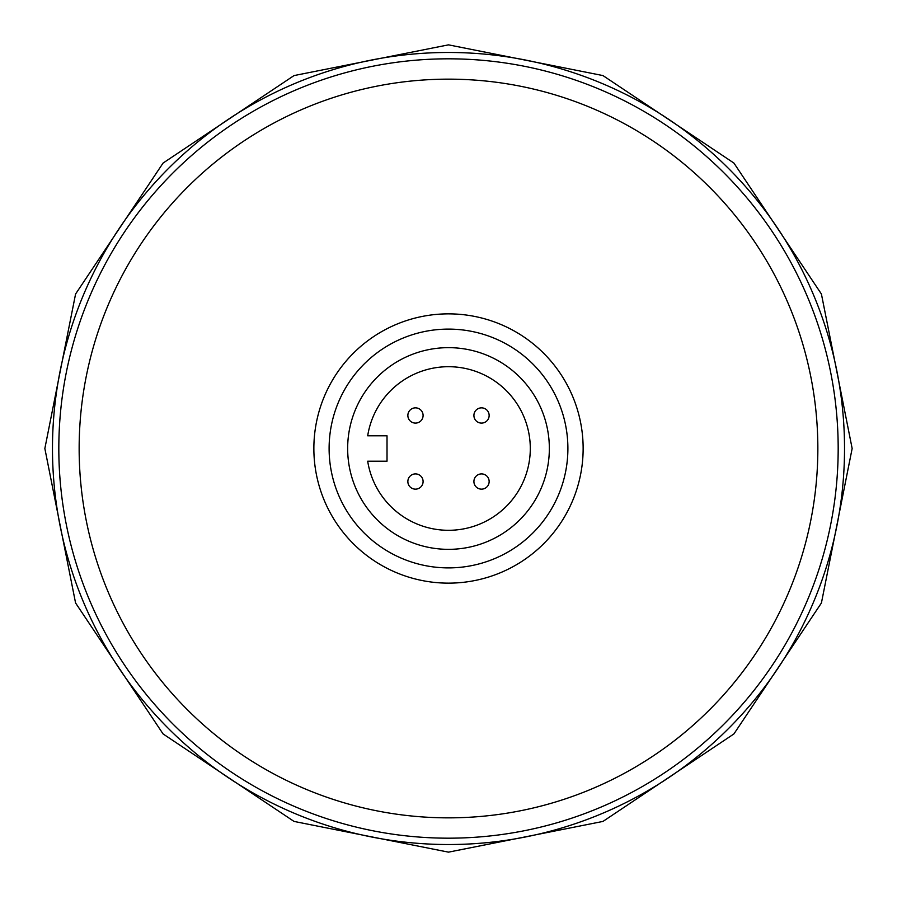 <?xml version="1.0" encoding="UTF-8"?>
<svg xmlns="http://www.w3.org/2000/svg" width="897" height="897" viewBox="0 0 897 897"><rect width="100%" height="100%" fill="white"/><g stroke="black" fill="none" stroke-linecap="round" stroke-linejoin="round"><path stroke-width="1.35" d="M481.521 407.855A7.625 7.625 0 0 0 473.908 415.479A7.625 7.625 0 0 0 481.521 423.092A7.625 7.625 0 0 0 489.145 415.479A7.625 7.625 0 0 0 481.521 407.855M367.692 435.796A81.795 81.795 0 0 1 454.869 366.951A81.795 81.795 0 0 1 530.295 448.5A81.795 81.795 0 0 1 454.869 530.049A81.795 81.795 0 0 1 367.692 461.204L387.022 461.204L387.022 435.796L367.692 435.796A81.795 81.795 0 0 1 454.869 366.951A81.795 81.795 0 0 1 530.295 448.5A81.795 81.795 0 0 1 454.869 530.049A81.795 81.795 0 0 1 367.692 461.204M347.655 448.5A100.845 100.845 0 0 1 448.5 347.655A100.845 100.845 0 0 1 549.345 448.5A100.845 100.845 0 0 1 448.5 549.345A100.845 100.845 0 0 1 347.655 448.5M567.891 448.5A119.391 119.391 0 0 1 448.5 567.891A119.391 119.391 0 0 1 329.109 448.5A119.391 119.391 0 0 1 448.5 329.109A119.391 119.391 0 0 1 567.891 448.5M817.851 448.5A369.351 369.351 0 0 1 448.5 817.851A369.351 369.351 0 0 1 79.149 448.5A369.351 369.351 0 0 1 448.5 79.149A369.351 369.351 0 0 1 817.851 448.5M838.179 448.5A389.679 389.679 0 0 1 448.5 838.179A389.679 389.679 0 0 1 58.821 448.5A389.679 389.679 0 0 1 448.5 58.821A389.679 389.679 0 0 1 838.179 448.5M448.5 844.526A396.026 396.026 0 0 0 844.526 448.5A396.026 396.026 0 0 0 448.5 52.474A396.026 396.026 0 0 0 52.474 448.5A396.026 396.026 0 0 0 448.5 844.526M415.479 473.908A7.625 7.625 0 0 0 407.855 481.521A7.625 7.625 0 0 0 415.479 489.145A7.625 7.625 0 0 0 423.092 481.521A7.625 7.625 0 0 0 415.479 473.908M415.479 423.092A7.625 7.625 0 0 1 407.855 415.479A7.625 7.625 0 0 1 415.479 407.855A7.625 7.625 0 0 1 423.092 415.479A7.625 7.625 0 0 1 415.479 423.092M481.521 473.908A7.625 7.625 0 0 1 489.145 481.521A7.625 7.625 0 0 1 481.521 489.145A7.625 7.625 0 0 1 473.908 481.521A7.625 7.625 0 0 1 481.521 473.908M448.5 313.86A134.64 134.64 0 0 0 313.86 448.5A134.64 134.64 0 0 0 448.5 583.14A134.64 134.64 0 0 0 583.14 448.5A134.64 134.64 0 0 0 448.5 313.86M44.85 448.5L75.572 294.037L163.075 163.075L294.025 75.583L448.489 44.85L602.963 75.572L733.914 163.063L821.417 294.025L852.15 448.5L821.417 602.986L733.914 733.937L602.963 821.428L448.489 852.15L294.025 821.417L163.075 733.925L75.572 602.963L44.85 448.5"/></g></svg>
